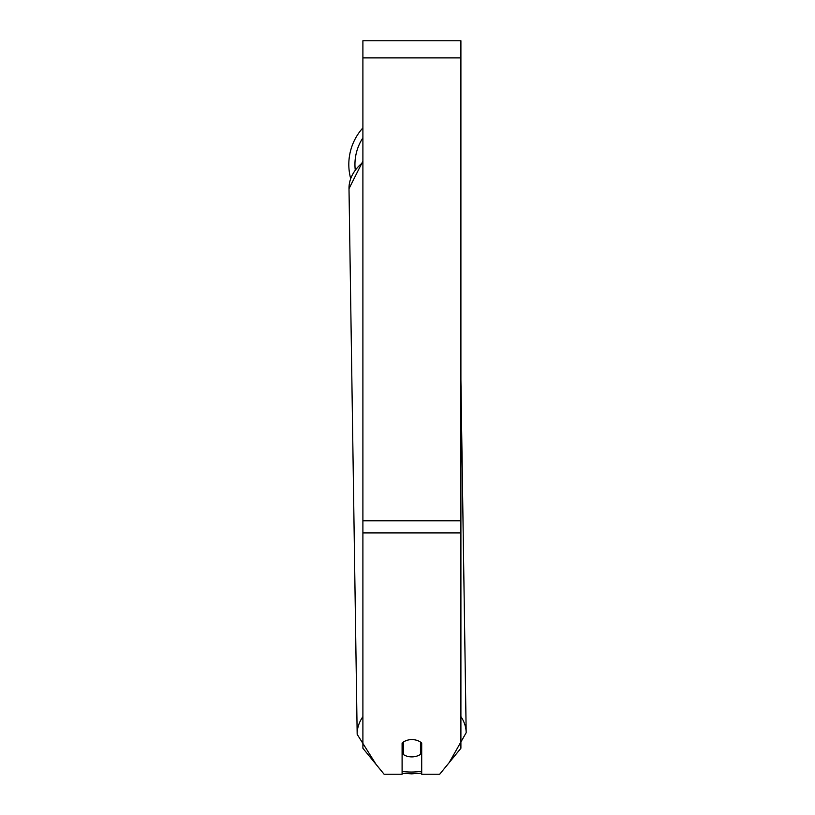 <?xml version="1.0" encoding="UTF-8"?>
<svg xmlns="http://www.w3.org/2000/svg" width="815" height="815" viewBox="0 0 815 815"><rect width="100%" height="100%" fill="white"/><g stroke="black" fill="none" stroke-linecap="round" stroke-linejoin="round"><path stroke-width="1.22" d="M420.479 742.078L420.479 754.354A12.245 8.659 -0.9 0 1 411.901 756.891A12.245 8.659 -0.9 0 1 403.323 754.486L403.323 742.078M402.101 745.817A12.245 8.659 -0.9 0 0 403.211 746.693L403.323 754.486M403.323 742.108A12.245 8.659 -0.9 0 1 407.602 740.152M421.701 745.45A12.245 8.659 -0.9 0 1 420.479 746.479M403.211 746.693L403.211 742.159M460.903 532.918L460.903 40.75L362.899 40.75L362.899 748.262L384.12 774.25L402.101 774.25L402.101 743.066A12.245 8.659 0 0 1 421.701 743.066L421.701 774.25L439.682 774.25L460.903 748.262L460.903 532.918L362.899 532.918M350.623 178.383A54.513 54.513 0 0 1 362.899 127.894M362.899 716.67A54.513 38.539 179.1 0 0 357.174 734.325L376.051 764.358M421.701 771.245A48.38 34.21 -0.9 0 1 411.748 772.05A48.38 34.21 -0.9 0 1 402.101 771.438M362.899 161.126L349.003 188.683L357.174 734.325L349.003 188.683A54.513 38.539 -0.9 0 1 362.899 162.45M460.903 379.8L466.18 732.695A54.513 38.539 179.1 0 0 460.903 716.579M460.903 57.896L362.899 57.896M460.903 520.795L362.899 520.795M362.899 137.878A48.38 48.38 0 0 0 355.197 169.408M402.101 773.292L411.728 773.843L421.701 773.099M449.167 762.626L466.18 732.695"/></g></svg>
